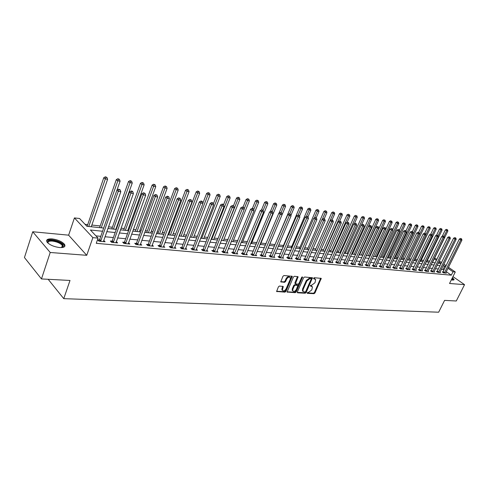 <?xml version="1.0" encoding="UTF-8"?>
<svg xmlns="http://www.w3.org/2000/svg" width="489" height="489" viewBox="0 0 489 489"><rect width="100%" height="100%" fill="white"/><g stroke="black" fill="none" stroke-linecap="round" stroke-linejoin="round"><path stroke-width="0.73" d="M307.129 292.764L307.33 293.333L314.005 293.687L314.977 292.948L321.236 278.382L314.256 277.703L313.571 278.223L313.767 278.803L315.668 279.537L315.02 282.685L311.896 285.05L310.338 285.515L310.539 286.089L312.459 286.823L311.805 289.922L308.681 292.294L307.129 292.764M59.591 247.55C64.126 247.727 65.77 246.658 64.524 244.353C61.987 241.535 57.849 239.72 52.115 238.907C47.476 238.681 45.801 239.757 47.078 242.141C49.695 244.971 53.863 246.774 59.591 247.55M451.365 279.824L452.887 280.124L454.104 279.506L452.429 277.697M279.451 286.041L278.424 286.811L276.621 291.462L284.953 292.147L285.961 291.389L292.269 276.34L283.975 275.521L282.948 276.291L280.765 281.847L284.555 282.33L285.576 281.566L286.633 279.121C287.984 277.067 289.213 276.609 290.332 277.746L290.221 279.366L286.096 288.877C284.726 290.943 283.492 291.395 282.385 290.234L283.241 286.499L279.451 286.041M41.461 278.938L24.45 257.544L32.732 231.755L50.214 252.483L41.461 278.938L70.006 280.454L63.759 298.657L438.657 312.208L444.593 300.374L456.274 300.998L464.55 284.653L449.532 283.486L455.283 271.988L453.01 271.774L451.31 275.179L96.266 243.326L98.075 238.131L92.861 237.636L74.42 217.923L79.554 218.491L86.914 226.297L103.662 228.051M50.214 252.483L86.742 255.319L92.861 237.636M297.336 292L297.642 292.819L305.222 293.223L306.2 292.477L312.477 277.764L304.586 277.006L303.59 277.758L297.336 292M295.203 292.691L287.08 292.031L293.388 277.031L294.402 276.273L298.082 276.75L295.454 283.797L297.997 284.176L298.999 283.424L301.646 277.373L302.587 277.006L296.2 291.939L295.203 292.691L294.659 292.22L287.043 291.811M464.55 284.653L452.967 276.615M451.31 275.179L446.268 271.682M443.981 270.099L443.046 269.445L441.371 269.286M438.419 268.999L435.473 268.712M432.496 268.424L429.47 268.131M426.475 267.844L423.37 267.544M420.351 267.251L417.166 266.939M414.122 266.646L410.858 266.334M407.783 266.034L404.434 265.71M401.341 265.411L397.899 265.081M394.782 264.775L391.255 264.433M388.107 264.127L384.488 263.779M381.31 263.473L377.6 263.113M374.397 262.801L370.583 262.434M367.355 262.122L363.443 261.743M360.185 261.432L356.169 261.04M352.881 260.723L348.761 260.325M345.442 260.001L341.212 259.592M337.868 259.268L333.516 258.846M330.142 258.522L325.68 258.088M322.275 257.764L317.691 257.318M314.25 256.988L309.543 256.529M306.071 256.193L301.23 255.723M297.734 255.386L292.758 254.903M289.225 254.561L284.115 254.072M280.545 253.724L275.295 253.216M271.695 252.868L266.291 252.342M262.654 251.994L257.104 251.456M253.43 251.101L247.721 250.545M244.017 250.191L238.143 249.622M234.396 249.262L228.357 248.675M224.573 248.308L218.357 247.709M214.537 247.336L208.143 246.719M204.286 246.346L197.697 245.71M193.803 245.331L187.018 244.677M183.082 244.292L176.101 243.62M172.122 243.235L164.934 242.538M160.912 242.147L153.503 241.432M149.438 241.04L141.81 240.301M137.702 239.903L129.836 239.145M125.679 238.742L117.58 237.96M113.375 237.55L105.019 236.743M100.771 236.334L95.942 235.863M442.985 271.994L442.233 271.921L443.615 272.886L446.384 273.143L445.76 272.703M437.154 271.45L436.39 271.377L437.771 272.349L440.589 272.605L439.953 272.165M431.225 270.9L430.448 270.827L431.836 271.805L434.697 272.067L434.049 271.609M425.198 270.338L424.403 270.264L425.797 271.248L428.706 271.517L428.046 271.047M419.067 269.763L418.26 269.69L419.654 270.68L422.612 270.955L421.946 270.478M412.832 269.182L412.013 269.109L413.407 270.105L416.42 270.386L415.742 269.897M406.493 268.595L405.656 268.516L407.056 269.525L410.118 269.806L409.427 269.305M400.039 267.99L399.195 267.911L400.589 268.932L403.706 269.213L403.003 268.705M393.474 267.379L392.612 267.3L394.012 268.327L397.184 268.614L396.469 268.094M386.799 266.762L385.919 266.676L387.319 267.709L390.546 268.003L389.819 267.471M379.996 266.126L379.103 266.04L380.509 267.08L383.792 267.385L383.052 266.835M373.076 265.478L372.166 265.399L373.572 266.444L376.915 266.749L376.163 266.193M366.035 264.824L365.106 264.738L366.512 265.796L369.916 266.108L369.146 265.533M358.859 264.158L357.917 264.066L359.317 265.136L362.789 265.454L362.007 264.861M351.554 263.473L350.589 263.388L351.994 264.457L355.527 264.787L354.733 264.182M344.109 262.782L343.131 262.691L344.537 263.773L348.131 264.103L347.324 263.485M336.524 262.073L335.527 261.982L336.933 263.076L340.601 263.412L339.776 262.776M328.797 261.358L327.783 261.26L329.189 262.361L332.923 262.703L332.086 262.049M320.925 260.625L319.892 260.527L321.291 261.633L325.099 261.988L324.25 261.315M312.899 259.873L311.841 259.775L313.247 260.894L317.129 261.254L316.261 260.564M304.714 259.115L303.638 259.011L305.038 260.142L308.999 260.509L308.113 259.793M296.371 258.339L295.27 258.235L296.67 259.372L300.711 259.745L299.806 259.011M287.862 257.544L286.737 257.44L288.137 258.589L292.257 258.968L291.334 258.216M279.176 256.737L278.033 256.627L279.433 257.789L283.632 258.174L282.697 257.397M270.319 255.912L269.152 255.802L270.545 256.969L274.836 257.361L273.877 256.566M261.279 255.069L260.087 254.958L261.481 256.138L265.857 256.536L264.879 255.716M252.055 254.207L250.839 254.097L252.226 255.282L256.694 255.698L255.698 254.848M242.63 253.333L241.389 253.216L242.776 254.414L247.336 254.836L246.322 253.956M233.008 252.434L231.743 252.318L233.125 253.528L237.782 253.956L236.743 253.051M223.186 251.517L221.89 251.401L223.265 252.624L228.021 253.057L226.963 252.122M213.149 250.582L211.823 250.46L213.192 251.694L218.057 252.141L216.975 251.175M202.886 249.628L201.535 249.5L202.898 250.747L207.868 251.205L206.768 250.203M192.403 248.65L191.022 248.522L192.379 249.781L197.458 250.246L196.333 249.213M181.682 247.654L180.27 247.52L181.621 248.791L186.81 249.268L185.661 248.198M170.722 246.633L169.273 246.499L170.618 247.782L175.93 248.265L174.756 247.153M159.506 245.588L158.026 245.454L159.365 246.743L164.799 247.245L163.595 246.089M148.033 244.518L146.523 244.378L147.849 245.686L153.405 246.199L152.183 244.995M136.297 243.424L134.744 243.284L136.058 244.604L141.755 245.123L140.502 243.877M124.273 242.306L122.69 242.159L123.992 243.491L129.823 244.029L128.54 242.727M111.969 241.163L110.343 241.01L111.639 242.355L117.605 242.905L116.29 241.566M99.365 239.989L97.702 239.83L98.98 241.193L105.092 241.755L103.735 240.392M429.776 261.071L427.184 260.796M423.657 260.423L421.255 260.166M417.441 259.757L415.234 259.525M411.115 259.084L409.11 258.87M404.678 258.4L402.887 258.204M398.132 257.697L396.555 257.532M391.469 256.988L390.118 256.847M384.684 256.267L383.565 256.144M377.777 255.533L376.903 255.435M370.748 254.781L370.124 254.714M363.584 254.017L363.223 253.98M360.093 253.644L359.574 253.589M353.046 252.892L352.172 252.801M345.87 252.128L344.635 252M338.565 251.352L336.952 251.181M331.126 250.557L329.121 250.344M323.547 249.751L321.139 249.494M315.827 248.925L312.997 248.626M307.966 248.088L304.696 247.74M299.953 247.238L296.23 246.841M291.786 246.364L287.593 245.918M283.461 245.478L278.773 244.977M274.971 244.573L269.794 244.023M266.144 243.632L260.998 243.082M256.927 242.648L252.024 242.128M247.513 241.645L242.874 241.15M237.898 240.625L233.528 240.154M228.082 239.573L223.986 239.139M218.045 238.504L214.249 238.1M207.788 237.416L204.304 237.043M197.305 236.297L194.145 235.961M186.59 235.154L183.766 234.854M179.97 234.451L179.61 234.408M175.63 233.986L173.161 233.724M169.322 233.314L168.436 233.222M164.414 232.788L162.317 232.568M158.442 232.153L157.006 232M152.941 231.566L151.235 231.389M147.317 230.967L145.306 230.753M141.199 230.319L139.897 230.178M135.936 229.757L133.332 229.475M129.175 229.035L128.301 228.944M124.298 228.516L121.064 228.174M116.859 227.721L116.437 227.678M112.391 227.244L108.497 226.829M100.202 225.949L91.859 225.056M87.727 224.616L85.062 224.335M433.217 262.63L432.618 262.214M48.166 279.292L63.759 298.657M86.742 255.319L68.625 235.166L32.732 231.755M68.625 235.166L74.42 217.923M434.642 258.076L436.928 259.378M102.549 231.242L90.416 230.007L98.075 238.131M445.656 266.713L444.715 266.065L443.046 265.894M440.1 265.594L437.154 265.295M434.177 264.989L431.157 264.683M428.162 264.378L425.063 264.066M422.044 263.754L418.865 263.43M415.821 263.125L412.557 262.789M409.489 262.477L406.139 262.141M403.046 261.823L399.611 261.474M396.493 261.157L392.973 260.796M389.825 260.478L386.206 260.111M383.034 259.787L379.323 259.408M376.127 259.084L372.318 258.699M369.091 258.369L365.179 257.972M361.921 257.642L357.911 257.232M354.629 256.896L350.503 256.474M347.19 256.138L342.96 255.71M339.617 255.368L335.277 254.928M331.903 254.586L327.441 254.127M324.036 253.785L319.451 253.314M316.016 252.966L311.31 252.489M307.844 252.135L303.003 251.646M299.506 251.285L294.531 250.784M291.004 250.423L285.894 249.903M282.324 249.537L277.074 249.005M273.473 248.638L268.076 248.088M264.439 247.721L258.889 247.153M255.221 246.78L249.512 246.199M245.802 245.82L239.928 245.227M236.187 244.842L230.148 244.231M226.364 243.846L220.148 243.21M216.334 242.825L209.934 242.171M206.077 241.78L199.494 241.108M195.594 240.71L188.815 240.026M184.879 239.622L177.898 238.913M173.913 238.504L166.725 237.776M162.703 237.367L155.294 236.615M151.229 236.199L143.601 235.423M139.487 235.001L131.62 234.2M127.464 233.779L119.359 232.953M115.153 232.526L106.798 231.676M453.01 271.774L447.948 268.29M439.269 260.985L441.585 262.575M443.896 264.17L446.151 265.716M448.444 267.294L455.283 271.988M438.205 263.149L440.901 263.437L438.78 261.976M436.445 260.368L434.256 258.864M107.91 228.497L116.272 229.378M120.477 229.818L128.589 230.667M132.745 231.101L140.606 231.927M144.72 232.361L152.354 233.161M156.419 233.589L163.827 234.365M167.849 234.787L175.038 235.539M179.017 235.961L185.997 236.694M189.94 237.104L196.719 237.819M200.618 238.222L207.202 238.913M211.059 239.323L217.458 239.989M221.272 240.392L227.489 241.046M231.273 241.444L237.312 242.073M241.053 242.471L246.927 243.082M250.631 243.473L256.34 244.072M260.007 244.457L265.558 245.038M269.194 245.423L274.592 245.985M278.192 246.364L283.443 246.914M287.006 247.287L292.116 247.825M295.643 248.198L300.613 248.718M304.115 249.084L308.95 249.592M312.416 249.952L317.123 250.447M320.558 250.808L325.142 251.291M328.541 251.646L333.003 252.116M336.377 252.471L340.717 252.923M344.06 253.278L348.29 253.718M351.603 254.066L355.717 254.5M358.999 254.842L363.015 255.264M366.267 255.606L370.173 256.016M373.4 256.352L377.208 256.756M380.405 257.086L384.116 257.477M387.288 257.813L390.9 258.192M394.048 258.522L397.569 258.889M400.687 259.219L404.116 259.573M407.209 259.903L410.558 260.252M413.621 260.576L416.885 260.918M419.923 261.236L423.101 261.566M426.121 261.884L429.22 262.208M432.215 262.526L435.234 262.837M443.046 269.445L444.715 266.065M116.309 241.566L116.003 242.422M103.809 240.399L103.442 241.603M311.835 286.236L310.857 285.68L311.407 286.144M310.295 285.649L310.857 285.68M315.038 278.95L314.079 278.406L314.635 278.864M313.522 278.369L314.079 278.406M307.086 292.887L313.455 293.223L314.427 292.489L320.729 278.168M297.251 292.361L304.671 292.752L305.649 292.012L311.97 277.538M305.002 292.092L305.692 291.572L311.163 279.188L310.961 278.608L310.038 278.541L306.878 280.924L303.131 289.427L302.991 291.322L305.002 292.092M311.022 278.614L310.405 278.149L310.961 278.608M303.07 291.475L302.44 290.857L302.581 288.956L306.322 280.466L309.482 278.082L310.405 278.149M295.167 283.553L294.946 282.728L297.575 276.505M294.659 292.22L295.656 291.468L302.013 276.945M292.868 289.225L292.746 290.796C293.834 291.896 295.044 291.438 296.371 289.421L297.862 285.521L295.319 285.148L294.317 285.906L292.868 289.225L292.318 288.754L292.196 290.325L292.795 290.9M297.599 285.301L296.957 284.818L297.514 285.289M292.318 288.754L293.767 285.435L294.769 284.684L296.957 284.818M282.446 290.362L281.835 289.757L282.728 286.236M289.72 277.153C288.553 276.175 287.336 276.676 286.083 278.651L286.633 279.121M280.723 281.646L284.005 281.86L285.026 281.096L286.083 278.651M276.585 291.255L284.402 291.67L285.417 290.912L291.756 276.083M432.459 262.55L447.869 231.01L445.338 229.94L442.252 236.266M447.093 229.72L446.536 229.359L447.093 229.72L446.72 230.839L444.03 236.352M447.551 229.793L447.869 231.01M445.338 229.94L446.536 229.359M444.367 272.954L460.785 239.958L461.928 240.117L445.638 273.07M442.753 272.287L459.354 239.035L460.785 239.958L461.151 238.815L461.604 238.883L460.577 238.449L461.151 238.815M460.577 238.449L459.354 239.035M461.928 240.117L461.604 238.883M426.628 261.939L442.087 230.136L439.538 229.054L436.543 235.221M441.298 228.828L440.742 228.467L441.298 228.828L440.919 229.958L438.071 235.82M441.763 228.901L442.087 230.136M439.538 229.054L440.742 228.467M420.699 261.315L436.212 229.237L433.639 228.149L430.742 234.158M435.406 227.923L434.855 227.562L435.406 227.923L435.027 229.06L432.013 235.301M435.882 227.996L436.212 229.237M433.639 228.149L434.855 227.562M414.678 260.686L430.241 228.332L427.643 227.232L424.739 233.284M429.421 227.006L428.865 226.639L429.421 227.006L429.03 228.149L425.846 234.775M429.904 227.079L430.241 228.332M427.643 227.232L428.865 226.639M438.535 272.416L455.008 239.139L456.176 239.304L439.825 272.538M436.915 271.75L453.584 238.21L455.008 239.139L455.381 237.99L455.846 238.057L454.813 237.617L455.381 237.99M454.813 237.617L453.584 238.21M456.176 239.304L455.846 238.057M432.612 271.872L449.14 238.308L450.326 238.473L433.92 271.994M430.986 271.206L447.71 237.367L449.14 238.308L449.519 237.147L449.996 237.214L448.951 236.774L449.519 237.147M448.951 236.774L447.71 237.367M450.326 238.473L449.996 237.214M426.585 271.322L443.175 237.458L444.373 237.63L427.918 271.444M424.953 270.649L441.738 236.517L443.175 237.458L443.56 236.291L444.043 236.358L442.985 235.912L443.56 236.291M442.985 235.912L441.738 236.517M444.373 237.63L444.043 236.358M408.553 260.044L424.165 227.409L421.542 226.297L418.627 232.416M423.333 226.065L422.777 225.698L423.333 226.065L422.936 227.22L407.313 259.91M423.822 226.144L424.165 227.409M421.542 226.297L422.777 225.698M420.461 270.753L437.105 236.597L438.327 236.768L421.811 270.882M418.816 270.087L435.668 235.643L437.105 236.597L437.496 235.417L437.985 235.49L436.921 235.038L437.496 235.417M436.921 235.038L435.668 235.643M438.327 236.768L437.985 235.49M452.05 278.455L452.82 279.195L452.967 280.13M452.6 280.093L451.824 278.901M453.81 280.044L452.16 278.235M48.001 243.137C46.871 241.065 48.313 240.123 52.335 240.313C59.395 241.59 63.075 243.705 63.381 246.645L62.201 247.532M62.066 247.544L62.629 246.976L62.347 245.46C60.312 243.198 56.993 241.743 52.402 241.101C49.089 240.918 47.653 241.621 48.099 243.222M64.67 246.535L64.193 245.172C61.669 242.367 57.561 240.564 51.865 239.763C49.089 239.549 47.329 239.934 46.571 240.924M402.325 259.39L417.985 226.468L416.738 226.279L415.344 225.35L412.361 231.633M417.141 225.117L416.585 224.744L417.141 225.117L416.738 226.279L401.066 259.256M417.643 225.191L417.985 226.468M415.344 225.35L416.585 224.744M395.992 258.724L411.701 225.515L410.43 225.319L409.036 224.384L405.986 230.845M410.839 224.145L410.283 223.773L410.839 224.145L410.43 225.319L394.715 258.589M411.353 224.225L411.701 225.515M409.036 224.384L410.283 223.773M389.55 258.045L405.308 224.543L404.018 224.347L402.618 223.406L399.427 230.203M404.434 223.161L403.877 222.788L404.434 223.161L404.018 224.347L388.254 257.911M404.953 223.241L405.308 224.543M402.618 223.406L403.877 222.788M383.003 257.361L398.804 223.552L397.49 223.351L396.09 222.403L392.704 229.665M397.918 222.159L397.355 221.78L397.918 222.159L397.49 223.351L381.677 257.22M398.443 222.244L398.804 223.552M396.09 222.403L397.355 221.78M376.334 256.664L392.184 222.544L390.852 222.342L389.446 221.389L385.864 229.127M391.279 221.138L390.723 220.759L391.279 221.138L390.852 222.342L374.99 256.517M391.817 221.224L392.184 222.544M389.446 221.389L390.723 220.759M414.226 270.185L430.925 235.722L432.172 235.9L415.607 270.307M412.575 269.512L429.489 234.763L430.925 235.722L431.329 234.537L431.824 234.604L430.754 234.152L431.329 234.537M430.754 234.152L429.489 234.763M432.172 235.9L431.824 234.604M407.887 269.598L424.641 234.83L425.907 235.007L409.287 269.726M406.231 268.926L423.199 233.864L424.641 234.83L425.051 233.632L425.558 233.705L424.476 233.247L425.051 233.632M424.476 233.247L423.199 233.864M425.907 235.007L425.558 233.705M401.438 269.005L418.248 233.919L419.538 234.103L402.863 269.139M399.77 268.333L416.805 232.947L418.248 233.919L418.663 232.715L419.183 232.788L418.089 232.324L418.663 232.715M418.089 232.324L416.805 232.947M419.538 234.103L419.183 232.788M394.874 268.406L411.744 232.996L413.052 233.186L396.328 268.534M393.199 267.734L410.295 232.018L411.744 232.996L412.166 231.78L412.692 231.853L411.585 231.389L412.166 231.78M411.585 231.389L410.295 232.018M413.052 233.186L412.692 231.853M388.199 267.789L405.118 232.055L406.451 232.244L389.672 267.923M386.518 267.116L403.669 231.071L405.118 232.055L405.546 230.832L406.084 230.906L404.971 230.435L405.546 230.832M404.971 230.435L403.669 231.071M406.451 232.244L406.084 230.906M369.556 255.949L385.448 221.523L384.091 221.315L382.685 220.356L366.45 255.625M384.531 220.105L383.969 219.72L384.531 220.105L384.091 221.315L368.186 255.808M385.075 220.184L385.448 221.523M382.685 220.356L383.969 219.72M381.402 267.165L398.376 231.101L399.733 231.291L382.905 267.3M379.709 266.493L396.921 230.105L398.376 231.101L398.81 229.861L399.354 229.94L398.235 229.463L398.81 229.861M398.235 229.463L396.921 230.105M399.733 231.291L399.354 229.94M362.655 255.227L378.596 220.478L377.208 220.27L375.803 219.298L359.519 254.897M377.655 219.048L377.098 218.662L377.655 219.048L377.208 220.27L361.261 255.081M378.211 219.133L378.596 220.478M375.803 219.298L377.098 218.662M374.482 266.529L391.506 230.123L392.887 230.319L376.01 266.67M372.783 265.857L390.057 229.127L391.506 230.123L391.952 228.876L392.508 228.956L391.371 228.479L391.952 228.876M391.371 228.479L390.057 229.127M392.887 230.319L392.508 228.956M355.631 254.488L371.616 219.414L370.204 219.2L368.798 218.228L352.471 254.158M370.662 217.972L370.1 217.581L370.662 217.972L370.204 219.2L354.213 254.341M371.224 218.057L371.616 219.414M368.798 218.228L370.1 217.581M367.435 265.882L384.513 229.133L385.919 229.335L368.993 266.022M365.729 265.209L383.058 228.125L384.513 229.133L384.971 227.874L385.534 227.953L384.391 227.471L384.971 227.874M384.391 227.471L383.058 228.125M385.919 229.335L385.534 227.953M361.542 224.879L364.507 218.338L363.07 218.118L361.664 217.134L345.295 253.406M363.535 216.878L362.972 216.486L363.535 216.878L363.07 218.118L347.037 253.589M364.109 216.963L364.507 218.338M361.664 217.134L362.972 216.486M360.265 265.221L377.392 228.118L378.822 228.326L361.848 265.368M358.547 264.549L375.937 227.104L377.392 228.118L377.856 226.853L378.431 226.933L377.276 226.444L377.856 226.853M377.276 226.444L375.937 227.104M378.822 228.326L378.431 226.933M354.403 223.607L357.27 217.238L355.803 217.012L354.397 216.022L337.985 252.636M356.279 215.759L355.717 215.368L356.279 215.759L355.803 217.012L339.727 252.819M356.866 215.851L357.27 217.238M354.397 216.022L355.717 215.368M352.954 264.549L370.13 227.092L371.597 227.299L354.574 264.696M351.236 263.877L368.675 226.065L370.13 227.092L370.607 225.808L371.194 225.894L370.026 225.398L370.607 225.808M370.026 225.398L368.675 226.065M371.597 227.299L371.194 225.894M347.129 222.299L349.892 216.114L348.4 215.887L346.994 214.891L330.546 251.859M348.889 214.622L348.327 214.225L348.889 214.622L348.4 215.887L332.288 252.037M349.482 214.714L349.892 216.114M346.994 214.891L348.327 214.225M345.515 263.864L362.74 226.04L364.226 226.254L347.159 264.017M343.785 263.198L361.279 225.007L362.74 226.04L363.223 224.751L363.816 224.836L362.636 224.335L363.223 224.751M362.636 224.335L361.279 225.007M364.226 226.254L363.816 224.836M339.696 221.034L342.386 214.971L340.864 214.744L339.458 213.736L322.966 251.059M341.359 213.467L340.796 213.063L341.359 213.467L340.864 214.744L324.708 251.242M341.964 213.559L342.386 214.971M339.458 213.736L340.796 213.063M332.037 219.928L334.727 213.809L333.18 213.571L331.774 212.562L315.246 250.252M333.687 212.287L333.125 211.884L333.687 212.287L333.18 213.571L316.988 250.435M334.305 212.385L334.727 213.809M331.774 212.562L333.125 211.884M324.219 218.827L326.927 212.623L325.35 212.385L323.944 211.364L307.379 249.427M325.87 211.083L325.307 210.68L325.87 211.083L322.343 219.292M326.499 211.181L326.927 212.623M323.944 211.364L325.307 210.68M316.2 217.831L318.981 211.413L317.373 211.169L315.967 210.142L299.366 248.583M317.899 209.86L317.337 209.451L317.899 209.86L314.47 217.886M318.541 209.958L318.981 211.413M315.967 210.142L317.337 209.451M291.144 258.864L308.486 218.338L308.021 216.816L306.756 216.285L308.021 216.816L310.876 210.184L309.237 209.934L307.832 208.901L291.199 247.727M309.769 208.614L310.429 208.711L309.207 208.198L309.769 208.614L306.444 216.444M310.429 208.711L310.876 210.184M307.832 208.901L309.207 208.198M299.555 216.089L302.612 208.925L300.937 208.669L299.537 207.629L282.874 246.853M301.487 207.336L302.153 207.44L300.924 206.92L301.487 207.336L298.223 215.056M302.153 207.44L302.612 208.925M299.537 207.629L300.924 206.92M290.924 215.356L294.182 207.642L292.477 207.385L291.077 206.334L274.384 245.967M293.033 206.04L293.718 206.144L292.477 205.618L293.033 206.04L289.757 213.834M293.718 206.144L294.182 207.642M291.077 206.334L292.477 205.618M269.213 245.423L285.582 206.334L283.846 206.071L282.446 205.013L279.066 213.106M284.415 204.714L285.111 204.818L283.852 204.292L284.415 204.714L281.102 212.629M285.111 204.818L285.582 206.334M282.446 205.013L283.852 204.292M260.411 244.5L276.811 205.001L275.038 204.732L273.638 203.668L270.393 211.523M275.619 203.363L276.328 203.473L275.062 202.935L275.619 203.363L272.22 211.535M276.328 203.473L276.811 205.001M273.638 203.668L275.062 202.935M251.438 243.559L267.862 203.644L266.047 203.363L264.653 202.293L261.536 209.897M266.646 201.981L267.367 202.091L266.089 201.554L266.646 201.981L263.113 210.508M267.367 202.091L267.862 203.644M264.653 202.293L266.089 201.554M242.281 242.599L258.724 202.25L256.878 201.969L255.484 200.887L252.41 208.455M257.483 200.576L258.223 200.686L256.927 200.142L257.483 200.576L253.73 209.708M258.223 200.686L258.724 202.25M255.484 200.887L256.927 200.142M232.941 241.615L249.396 200.832L247.507 200.545L246.12 199.457L243.045 207.104M248.131 199.133L248.889 199.249L247.575 198.699L248.131 199.133L244.145 208.901M248.889 199.249L249.396 200.832M246.12 199.457L247.575 198.699M223.4 240.619L239.873 199.384L237.941 199.09L236.56 197.99L233.412 205.9M238.577 197.666L239.353 197.788L238.027 197.226L238.577 197.666L221.468 240.411M239.353 197.788L239.873 199.384M236.56 197.99L238.027 197.226M213.662 239.592L230.148 197.904L228.174 197.605L226.798 196.499L223.534 204.781M228.828 196.168L229.61 196.291L228.271 195.728L228.828 196.168L211.688 239.384M229.61 196.291L230.148 197.904M226.798 196.499L228.271 195.728M203.717 238.553L220.209 196.395L218.192 196.089L216.823 194.97L213.314 203.968M218.858 194.634L219.665 194.763L218.308 194.188L218.858 194.634L201.7 238.339M219.665 194.763L220.209 196.395M216.823 194.97L218.308 194.188M193.558 237.483L210.056 194.854L207.996 194.536L206.627 193.412L202.874 203.149M208.675 193.069L209.5 193.198L208.125 192.623L208.675 193.069L191.499 237.269M209.5 193.198L210.056 194.854M206.627 193.412L208.125 192.623M183.179 236.395L199.677 193.271L197.574 192.953L196.211 191.816L179.377 235.998M198.265 191.468L199.109 191.602L197.721 191.016L198.265 191.468L181.077 236.175M199.109 191.602L199.677 193.271M196.211 191.816L197.721 191.016M172.568 235.282L189.066 191.657L186.914 191.333L185.557 190.19L168.729 234.879M187.623 189.836L188.485 189.97L187.085 189.377L187.623 189.836L170.423 235.056M188.485 189.97L189.066 191.657M185.557 190.19L187.085 189.377M337.93 263.168L355.203 224.971L356.719 225.184L339.611 263.32M336.194 262.501L353.743 223.931L355.203 224.971L355.699 223.669L356.304 223.754L355.112 223.253L355.699 223.669M355.112 223.253L353.743 223.931M356.719 225.184L356.304 223.754M330.203 262.459L347.52 223.883L349.067 224.103L331.915 262.611M328.461 261.792L346.065 222.837L347.52 223.883L348.027 222.568L348.645 222.654L347.441 222.147L348.027 222.568M347.441 222.147L346.065 222.837M349.067 224.103L348.645 222.654M322.33 261.731L339.69 222.77L341.267 222.996L324.073 261.89M320.576 261.071L338.235 221.713L339.69 222.77L340.203 221.444L340.833 221.535L339.623 221.022L340.203 221.444M339.623 221.022L338.235 221.713M341.267 222.996L340.833 221.535M314.299 260.992L331.707 221.639L333.315 221.865L316.077 261.157M312.538 260.331L330.246 220.576L331.707 221.639L332.233 220.294L332.875 220.386L331.646 219.873L332.233 220.294M331.646 219.873L330.246 220.576M333.315 221.865L332.875 220.386M306.12 260.24L323.559 220.478L325.203 220.716L307.929 260.405M304.347 259.586L322.104 219.408L323.559 220.478L324.097 219.127L324.751 219.225L323.516 218.699L324.097 219.127M323.516 218.699L322.104 219.408M325.203 220.716L324.751 219.225M297.77 259.476L315.252 219.304L316.927 219.537L299.616 259.641M295.992 258.822L313.797 218.222L315.252 219.304L315.802 217.935L316.469 218.033L315.222 217.507L315.802 217.935M315.222 217.507L313.797 218.222M316.927 219.537L316.469 218.033M308.486 218.338L306.78 218.1L305.325 217.012L287.471 258.039M289.262 258.693L307.337 216.719M306.756 216.285L305.325 217.012M280.576 257.892L298.131 216.871L299.873 217.116L282.495 258.07M278.779 257.245L296.676 215.771L298.131 216.871L298.7 215.478L299.396 215.582L298.119 215.044L298.7 215.478M298.119 215.044L296.676 215.771M299.873 217.116L299.396 215.582M271.713 257.08L289.299 215.618L291.083 215.869L273.675 257.257M269.91 256.432L287.85 214.512L289.299 215.618L289.885 214.213L290.594 214.316L289.305 213.772L289.885 214.213M289.305 213.772L287.85 214.512M291.083 215.869L290.594 214.316M262.672 256.242L280.289 214.341L282.104 214.598L264.671 256.432M260.857 255.606L278.84 213.222L280.289 214.341L280.888 212.923L281.609 213.027L280.307 212.477L280.888 212.923M280.307 212.477L278.84 213.222M282.104 214.598L281.609 213.027M253.443 255.399L271.083 213.033L272.941 213.296L255.484 255.582M251.615 254.763L269.641 211.908L271.083 213.033L271.695 211.603L272.434 211.706L271.114 211.15L271.695 211.603M271.114 211.15L269.641 211.908M272.941 213.296L272.434 211.706M244.017 254.531L261.682 211.7L263.583 211.969L246.101 254.72M242.183 253.901L260.24 210.563L261.682 211.7L262.306 210.252L263.07 210.362L261.731 209.799L262.306 210.252M261.731 209.799L260.24 210.563M263.583 211.969L263.07 210.362M234.39 253.644L252.079 210.337L254.017 210.612L236.523 253.84M232.55 253.027L250.643 209.188L252.079 210.337L252.721 208.876L253.491 208.986L252.917 208.528L252.141 208.418L252.721 208.876M252.141 208.418L250.643 209.188M254.017 210.612L253.491 208.986M224.561 252.74L242.269 208.944L244.249 209.225L226.737 252.941M222.709 252.128L240.832 207.788L242.269 208.944L242.923 207.464L243.711 207.581L243.137 207.122L242.348 207.006L242.923 207.464M242.348 207.006L240.832 207.788M244.249 209.225L243.711 207.581M214.518 251.817L232.238 207.519L234.268 207.807L216.743 252.018M212.654 251.212L213.424 250.136L230.808 206.358L232.238 207.519L232.911 206.028L233.718 206.144L233.143 205.68L232.336 205.563L232.911 206.028M232.336 205.563L230.808 206.358M234.268 207.807L233.718 206.144M204.249 250.875L221.988 206.065L224.06 206.358L206.523 251.083M202.385 250.276L203.173 249.176L220.563 204.891L221.988 206.065L222.672 204.555L223.497 204.677L222.929 204.206L222.098 204.09L222.672 204.555M222.098 204.09L220.563 204.891M224.06 206.358L223.497 204.677M193.76 249.91L211.505 204.573L213.62 204.879L196.083 250.123M191.877 249.323L192.69 248.198L210.087 203.393L211.505 204.573L212.202 203.051L213.051 203.173L212.483 202.703L211.633 202.58L212.202 203.051M211.633 202.58L210.087 203.393M213.62 204.879L213.051 203.173M183.033 248.919L200.783 203.051L202.947 203.363L185.41 249.139M181.144 248.345L181.969 247.189L199.371 201.859L200.783 203.051L201.499 201.517L202.36 201.639L201.798 201.162L200.93 201.04L201.499 201.517M200.93 201.04L199.371 201.859M202.947 203.363L202.36 201.639M161.731 234.145L178.216 190.013L176.016 189.677L174.671 188.522L157.849 233.736M176.743 188.161L177.623 188.296L176.205 187.703L176.743 188.161L159.53 233.913M177.623 188.296L178.216 190.013M174.671 188.522L176.205 187.703M172.061 247.911L189.811 201.499L192.024 201.81L174.494 248.137M170.166 247.348L171.009 246.169L188.406 200.294L189.811 201.499L190.545 199.94L191.431 200.068L189.983 199.457L190.545 199.94M189.983 199.457L188.406 200.294M192.024 201.81L191.431 200.068M150.643 232.984L167.122 188.326L164.872 187.984L163.528 186.816L146.724 232.568M165.618 186.45L166.517 186.59L165.08 185.985L165.618 186.45L148.399 232.746M166.517 186.59L167.122 188.326M163.528 186.816L165.08 185.985M160.844 246.878L178.583 199.903L180.851 200.227L163.332 247.11M158.931 246.328L159.799 245.117L177.183 198.687L178.583 199.903L179.335 198.332L180.239 198.461L178.772 197.843L179.335 198.332M178.772 197.843L177.183 198.687M180.851 200.227L180.239 198.461M139.31 231.792L155.765 186.596L153.467 186.248L152.134 185.074L135.349 231.376M154.231 184.701L155.147 184.842L153.693 184.231L154.231 184.701L137.012 231.554M155.147 184.842L155.765 186.596M152.134 185.074L153.693 184.231M149.359 245.826L167.091 198.271L169.414 198.601L151.908 246.059M147.44 245.282L148.332 244.042L165.704 197.043L167.091 198.271L167.861 196.682L168.791 196.816L167.305 196.193L167.861 196.682M167.305 196.193L165.704 197.043M169.414 198.601L168.791 196.816M127.715 230.576L144.151 184.83L141.792 184.475L140.471 183.289L123.711 230.154M142.574 182.91L143.515 183.057L142.048 182.44L142.574 182.91L125.361 230.331M143.515 183.057L144.151 184.83M140.471 183.289L142.048 182.44M137.611 244.744L155.325 196.602L157.702 196.939L140.215 244.983M135.679 244.219L136.59 242.941L153.943 195.362L155.325 196.602L156.113 194.995L157.061 195.129L155.557 194.5L156.113 194.995M155.557 194.5L153.943 195.362M157.702 196.939L157.061 195.129M115.85 229.329L132.256 183.02L129.848 182.654L128.534 181.462L111.804 228.907M130.649 181.077L131.614 181.223L130.123 180.6L130.649 181.077L113.442 229.078M131.614 181.223L132.256 183.02M128.534 181.462L130.123 180.6M125.581 243.638L143.271 194.891L145.704 195.233L128.246 243.883M123.638 243.125L124.573 241.817L141.902 193.644L143.271 194.891L144.078 193.265L145.056 193.406L143.534 192.77L144.078 193.265M143.534 192.77L141.902 193.644M145.704 195.233L145.056 193.406M116.987 190.038L120.08 181.168L117.611 180.796L116.315 179.591L99.615 227.629M118.43 179.2L119.42 179.353L117.91 178.717L118.43 179.2L101.241 227.801M119.42 179.353L120.08 181.168M116.315 179.591L117.91 178.717M113.265 242.507L130.924 193.137L133.418 193.491L115.991 242.758M111.309 242.012L112.274 240.667L129.567 191.877L130.924 193.137L131.755 191.492L132.751 191.639L132.207 191.138L131.211 190.991L131.755 191.492M131.211 190.991L129.567 191.877M133.418 193.491L132.751 191.639M91.278 226.755L107.611 179.274L105.08 178.888L103.796 177.678L87.14 226.321M105.924 177.275L106.932 177.434L105.41 176.792L105.924 177.275L88.753 226.486M106.932 177.434L107.611 179.274M103.796 177.678L105.41 176.792M100.642 241.346L118.271 191.34L120.826 191.706L103.436 241.468M98.674 240.869L99.67 239.488L116.926 190.074L118.271 191.34L119.12 189.677L120.141 189.824L118.582 189.176L119.12 189.677M118.582 189.176L116.926 190.074M120.826 191.706L120.141 189.824M320.637 278.553L321.194 279.005M314.427 292.489L314.977 292.948M313.455 293.223L314.005 293.687M311.878 277.929L312.434 278.388M305.649 292.012L306.2 292.477M304.671 292.752L305.222 293.223M297.263 292.495L297.642 292.819M309.482 278.082L310.038 278.541M306.322 280.466L306.878 280.924M302.581 288.956L303.131 289.427M287.055 291.939L287.446 292.281M297.489 276.896L298.046 277.361M294.946 282.728L295.497 283.198M302 276.976L302.557 277.434M295.656 291.468L296.2 291.939M294.769 284.684L295.319 285.148M293.767 285.435L294.317 285.906M282.642 286.615L283.192 287.086M281.957 288.198L282.508 288.675M285.026 281.096L285.576 281.566M284.005 281.86L284.555 282.33M280.741 281.768L281.138 282.11M291.67 276.481L292.226 276.951M285.417 290.912L285.961 291.389M284.402 291.67L284.953 292.147M276.597 291.371L277.006 291.725M444.434 272.868L443.052 271.908M444.593 272.618L443.211 271.658M438.602 272.336L437.221 271.364M438.767 272.08L437.38 271.114M432.679 271.786L431.292 270.814M432.838 271.529L431.451 270.558M426.652 271.236L425.265 270.252M426.818 270.973L425.43 269.989M420.528 270.668L419.134 269.677M420.693 270.411L419.299 269.415M414.293 270.093L412.899 269.097M414.458 269.83L413.064 268.834M407.954 269.512L406.561 268.504M408.119 269.243L406.726 268.241M401.506 268.919L400.112 267.905M401.677 268.65L400.277 267.636M394.947 268.314L393.547 267.294M395.112 268.045L393.712 267.025M388.266 267.697L386.866 266.67M388.437 267.428L387.037 266.395M381.475 267.073L380.069 266.034M381.64 266.798L380.24 265.759M374.556 266.438L373.15 265.386M374.727 266.157L373.321 265.111M367.508 265.784L366.108 264.732M367.679 265.509L366.279 264.451M360.338 265.124L358.932 264.06M360.509 264.842L359.103 263.779M353.027 264.451L351.628 263.382M353.205 264.17L351.799 263.094M345.589 263.767L344.183 262.685M345.766 263.479L344.36 262.397M338.009 263.07L336.603 261.982M338.186 262.776L336.78 261.688M330.283 262.361L328.877 261.26M330.46 262.067L329.054 260.967M322.404 261.633L321.004 260.527M322.587 261.334L321.181 260.227M314.378 260.894L312.978 259.775M314.561 260.594L313.156 259.476M306.193 260.142L304.794 259.011M306.377 259.836L304.977 258.712M297.85 259.372L296.45 258.235M298.033 259.066L296.634 257.929M289.341 258.589L287.942 257.44M289.525 258.278L288.125 257.135M280.655 257.789L279.262 256.633M280.839 257.477L279.445 256.322M271.798 256.969L270.405 255.802M271.982 256.658L270.588 255.49M262.752 256.138L261.364 254.965M262.941 255.82L261.548 254.647M253.522 255.289L252.135 254.103M253.712 254.971L252.324 253.779M244.103 254.421L242.715 253.223M244.292 254.097L242.905 252.899M234.476 253.534L233.094 252.324M234.671 253.204L233.29 252M224.647 252.63L223.271 251.407M224.842 252.3L223.461 251.077M214.604 251.707L213.235 250.472M214.799 251.37L213.424 250.136M204.341 250.759L202.978 249.518M204.536 250.423L203.173 249.176M193.852 249.793L192.489 248.54M194.047 249.451L192.69 248.198M183.124 248.803L181.774 247.538M183.32 248.461L181.969 247.189M172.152 247.795L170.814 246.517M172.354 247.446L171.009 246.169M160.936 246.762L159.597 245.472M161.138 246.407L159.799 245.117M149.457 245.704L148.13 244.402M149.658 245.344L148.332 244.042M137.702 244.622L136.388 243.308M137.91 244.262L136.59 242.941M125.673 243.516L124.371 242.183M125.881 243.149L124.573 241.817M113.356 242.379L112.067 241.034M113.564 242.006L112.274 240.667M100.74 241.218L99.463 239.861M100.948 240.845L99.67 239.488M302.44 290.857L302.991 291.322M294.898 283.333L295.454 283.797M292.196 290.325L292.746 290.796M281.835 289.757L282.385 290.234M61.638 247.581L62.347 245.46M62.629 246.976L63.381 246.645"/></g></svg>
